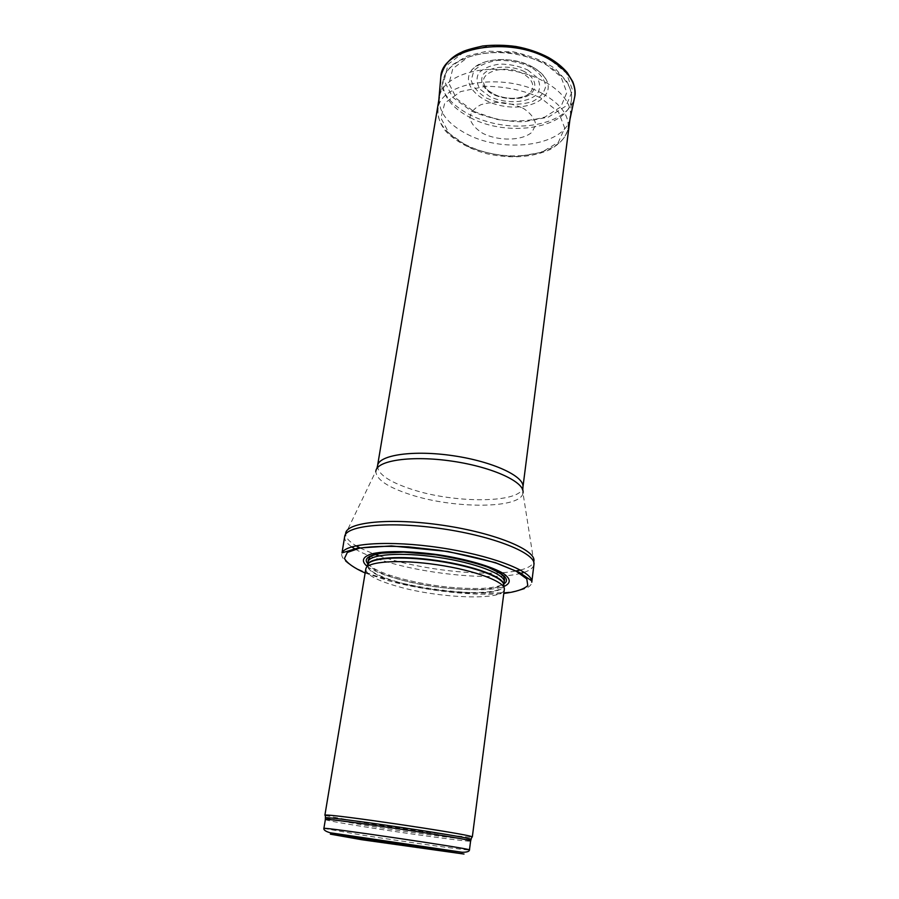 <?xml version="1.0" encoding="UTF-8"?>
<svg xmlns="http://www.w3.org/2000/svg" width="899" height="899" viewBox="0 0 899 899"><rect width="100%" height="100%" fill="white"/><g stroke="black" fill="none" stroke-linecap="round" stroke-linejoin="round"><path stroke-width="0.67" stroke-dasharray="4.5 3.37" d="M325.483 815.584L361.578 822.315C403.629 829.193 465.626 837.621 471.649 837.171M365.803 568.988L365.769 569.46C366.781 575.113 377.704 580.855 398.538 586.699C439.532 598.363 502.193 600.779 504.215 589.901L504.317 589.441M367.174 566.381C371.568 569.629 378.445 572.832 387.784 575.956L397.65 578.956C426.34 586.485 454.209 590.092 481.268 589.766C491.112 589.463 498.608 588.396 503.766 586.553M341.609 554.144C342.058 562.516 357.263 570.921 387.222 579.372C443.994 595.666 530.826 598.487 531.77 582.226M467.199 134.209C505.463 154.504 567.786 145.144 570.314 116.522L570.382 115.904C572.697 97.148 545.39 75.561 510.183 70.482C475.009 65.177 442.634 77.943 439.431 96.575L439.319 97.182C438.071 111.566 447.365 123.905 467.199 134.209M523.027 73.718C506.081 63.84 478.706 71.617 484.067 84.315C487.708 98.497 523.6 103.79 531.185 91.271C534.77 85.135 532.152 79.337 523.33 73.887L523.027 73.718M522.566 108.004L524.072 108.835C531.095 113.701 534.961 118.994 535.68 124.691L532.039 132.164C522.218 140.896 499.046 141.401 482.898 133.412C475.706 128.939 471.368 123.86 469.862 118.207C470.458 112.656 474.189 108.138 481.055 104.644C494.54 100.767 508.373 101.89 522.566 108.004M532.523 66.964C512.677 55.513 479.661 57.873 471.211 70.942C461.221 84.416 479.673 102.868 504.89 106.352C530.039 110.307 553.042 97.969 547.367 82.191C545.378 76.73 540.838 71.886 533.748 67.65L532.523 66.964M527.646 69.931L536.894 77.37C540.355 83.169 540.501 88.641 537.344 93.766C528.41 103.16 505.789 104.363 489.685 96.508L480.381 89.462C476.571 83.843 476.021 78.37 478.729 73.066C483.426 68.38 490.438 65.391 499.743 64.087C509.666 64.099 518.948 66.032 527.578 69.897L527.646 69.931M323.887 828.429L360.184 834.789C404.651 841.801 470.458 850.96 469.458 849.926M325.359 819.596C326.517 820.394 338.563 822.652 361.51 826.35C405.854 833.53 471.559 842.442 470.604 841.037M325.719 818.135L361.623 824.765C403.808 831.62 466.087 840.104 470.694 839.542M503.687 585.991L503.777 585.08C503.44 596.408 440.679 594.34 399.718 582.574C378.546 576.574 367.837 570.708 367.59 564.977L367.41 565.864C368.365 571.494 379.108 577.203 399.617 583.001C439.982 594.565 501.721 596.846 503.687 585.991L504.215 589.901M368.096 561.875C368.343 567.662 379.03 573.573 400.179 579.597C441.106 591.418 503.822 593.407 504.182 581.968M367.792 563.707C371.175 567.572 378.591 571.438 390.031 575.304L399.448 578.169C426.845 585.373 453.467 588.811 479.302 588.485L479.302 588.485C491.371 588.092 499.586 586.541 503.934 583.811M365.14 573L388.435 580.743C424.508 590.767 474.537 596.385 503.8 593.475M355.229 549.132C363.578 553.986 375.13 558.515 389.885 562.707C432.408 574.978 493.596 580.304 520.184 573.483M524.196 572.337C530.208 570.303 533.455 567.685 533.95 564.46M344.665 536.512C344.193 539.737 346.553 543.187 351.723 546.862M378.973 555.829L390.638 559.459C430.677 571.045 487.528 576.484 515.824 571.022M520.375 570.033C528.297 568.011 532.77 565.19 533.781 561.572L522.982 492.933C521.431 508.935 453.748 509.048 410.056 494.495C387.48 487.112 376.074 479.347 375.838 471.2L345.654 533.792C345.576 537.546 349.037 541.546 356.049 545.772M360.117 548.03L374.625 554.29M377.558 465.682C377.501 473.897 388.739 481.718 411.27 489.168C454.68 503.755 521.993 503.373 522.926 487.146M470.301 117.645C508.081 138.075 569.82 128.04 571.506 98.991C573.798 80.202 547.098 58.727 512.655 53.749C478.246 48.557 446.477 61.402 443.241 80.045C441.555 94.665 450.568 107.195 470.301 117.645M473.863 111.465L497.113 119.455C514.34 121.972 530.275 121.163 544.906 117.027L560.875 106.824L566.819 92.518L560.965 76.752L543.94 62.773L519.038 53.738C500.114 51.018 483.078 52.176 467.918 57.199L452.793 68.695L449.006 83.585L456.692 98.789L473.863 111.465M547.783 57.671C530.129 49.591 511.059 45.568 490.584 45.568L464.614 51.591L448.151 64.245L444.106 80.562L452.534 97.159L471.233 110.97C487.674 117.983 505.204 121.612 523.802 121.848L548.469 117.084L565.965 106.003L572.607 90.394L566.404 73.111L547.783 57.671M540.513 97.766C523.488 90.26 505.137 86.439 485.46 86.293L460.535 91.631L444.747 103.093L440.903 118.027L449.095 133.333L467.165 146.166C483.066 152.729 499.979 156.19 517.914 156.527L541.648 152.313L558.414 142.244L564.673 127.95L558.56 112.06L540.513 97.766M542.929 93.856C503.901 71.459 438.611 82.45 438.015 109.532C435.509 129.321 464.053 149.852 497.754 154.673C531.41 159.797 564.662 148.391 567.988 128.726C569.584 115.993 561.279 104.396 543.063 93.934L542.929 93.856M440.667 78.629C439.768 99.429 468.536 120.061 502.148 124.894C535.725 129.984 569.236 118.544 574.382 98.373M524.69 71.729C510.666 64.593 490.461 65.897 483.381 74.246C479.324 80.798 482.909 88.596 492.236 94.125C503.429 99.081 514.475 100.014 525.398 96.935C537.883 91.81 538.13 79.809 525.185 72.01L524.69 71.729M531.028 67.155L530.994 67.144C520.903 62.593 510.036 60.323 498.394 60.3C487.494 61.829 479.313 65.346 473.84 70.83L471.188 80.247C473.144 87.023 478.313 93.002 486.707 98.182C502.159 104.857 517.33 106.026 532.197 101.677C540.085 97.721 544.603 92.44 545.727 85.855C544.401 78.977 539.501 72.74 531.028 67.155M367.41 565.864L365.769 569.46M387.784 575.956L390.031 575.304L399.459 578.169C426.856 585.35 453.467 588.789 479.302 588.485L481.268 589.766M522.757 489.989L522.982 492.933M376.906 468.446L375.838 471.2M570.382 115.904L571.506 98.991C572.09 94.35 570.55 88.54 566.887 81.539L555.84 69.245C545.895 61.874 531.826 56.086 513.655 51.884L487.078 51.187L467.255 55.94L452.871 64.537C447.151 70.358 443.937 75.527 443.241 80.045L439.431 96.575M438.813 100.182L438.015 109.532C437.622 115.993 439.51 122.275 443.679 128.388C447.646 135.232 465.502 148.683 487.899 153.987C511.745 158.887 532.534 157.381 550.244 149.47C561.796 142.402 565.64 137.064 567.988 128.726L569.921 119.545M484.067 84.315L485.999 88.203C485.932 89.316 489.708 91.833 497.338 95.766C507.474 99.193 517.105 99.148 526.23 95.631C529.556 93.462 531.208 92.013 531.185 91.271M471.211 70.942C471.615 69.178 475.919 66.312 484.1 62.368C488.741 60.424 495.675 59.48 504.878 59.548C514.745 60.244 523.746 62.627 531.893 66.706C537.917 69.987 542.423 73.92 545.423 78.483L547.367 82.191"/><path stroke-width="1.35" d="M471.649 837.171L471.863 836.733C467.952 833.991 329.933 813.617 325.404 815.112L325.483 815.584M472.312 837.014L504.317 589.441C505.845 582.024 475.099 570.314 437.195 564.774C399.302 559.122 366.489 561.448 365.803 568.988L324.887 815.247M503.766 586.553C511.025 583.384 511.037 579.113 503.8 573.742C492.349 566.617 467.008 559.156 438.667 554.807C410.281 550.784 383.862 550.604 370.838 554.099C362.353 557.155 361.14 561.257 367.174 566.381M531.77 582.226L531.747 580.9C530.803 570.472 489.786 554.986 439.723 547.648C389.672 540.198 345.935 543.176 342.013 552.885L344.665 536.512C345.699 525.331 390.346 521.038 442.51 528.803C494.686 536.445 536.186 553.458 533.95 564.46L531.77 582.226M469.458 849.926C474.897 849.252 318.875 826.215 323.887 828.429L325.359 819.596C320.46 816.775 476.11 839.756 470.604 841.037L469.458 849.926C469.357 851.499 466.918 852.274 462.142 852.263L330.248 832.789C325.674 831.44 323.561 829.991 323.887 828.429M361.679 839.711L330.371 834.148L371.725 839.711L464.019 854.05L361.679 839.711M470.694 839.542L470.649 839.16C466.705 836.598 330.382 816.461 325.854 817.775L325.719 818.135M503.687 585.991C506.395 578.619 475.886 566.64 437.746 561.066C399.617 555.38 366.949 558.032 367.41 565.864M367.612 564.808L368.096 561.875C368.804 554.278 401.078 551.817 438.285 557.369C475.515 562.808 505.699 574.495 504.182 581.968L503.8 584.923C504.822 577.45 474.414 565.921 437.33 560.549C400.257 555.088 368.287 557.492 367.59 564.977M503.934 583.811C515.936 576.686 483.707 561.706 438.622 555.133C393.548 548.39 358.375 553.413 367.792 563.707M503.8 593.475C515.846 591.902 523.847 589.272 527.792 585.575L526.792 578.934L516.206 571.225L496.664 563.268C479.661 558.11 460.558 553.773 439.341 550.267L408.303 546.862C388.671 545.873 372.467 546.3 359.69 548.12L347.329 552.436L344.452 558.504C347.16 563.179 354.06 568.011 365.14 573M520.184 573.483L524.196 572.337M351.723 546.862L355.229 549.132M515.824 571.022L520.375 570.033M533.95 564.46L533.781 561.572C537.411 550.536 495.888 533.04 443.027 525.308C390.177 517.431 345.373 522.173 345.654 533.792L344.665 536.512M356.049 545.772L360.117 548.03M374.625 554.29L378.973 555.829M522.982 492.933C525.398 482.325 493.09 467.143 452.489 461.221C411.911 455.152 376.591 460.355 375.838 471.2M522.757 489.989L522.926 487.146C524.892 476.515 493.079 461.547 453.298 455.748C413.529 449.803 378.749 454.939 377.558 465.682L376.906 468.446M574.382 98.373L574.764 96.598C576.54 82.865 568.011 70.425 549.199 59.255C509.025 35.376 441.499 47.692 440.813 76.82L440.667 78.629M471.863 836.733L470.604 841.037M325.404 815.112L325.359 819.596M504.182 581.968L504.564 579.709L503.665 576.461C502.507 574.585 497.237 571.506 487.854 567.213C474.166 562.426 456.928 558.313 436.116 554.874L403.696 552.132L381.637 553.166C375.31 554.469 371.456 555.683 370.096 556.818L368.376 559.605L368.096 561.875M531.747 580.9L519.577 572.551L495.405 562.639L447.871 551.48L391.402 545.929L357.667 548.087L342.013 552.885M522.926 487.146L570.314 116.522M377.558 465.682L439.319 97.182M569.921 119.545L574.764 96.598C575.663 92.653 575.012 87.72 572.809 81.775L567.28 72.673C562.516 67.009 556.245 61.952 548.48 57.491C538.771 52.378 527.949 48.715 516.026 46.501C504.845 44.984 493.765 44.815 482.774 45.984C471.323 48.557 464.289 50.636 461.648 52.198C450.421 57.12 443.477 65.335 440.813 76.82L438.813 100.182"/></g></svg>
